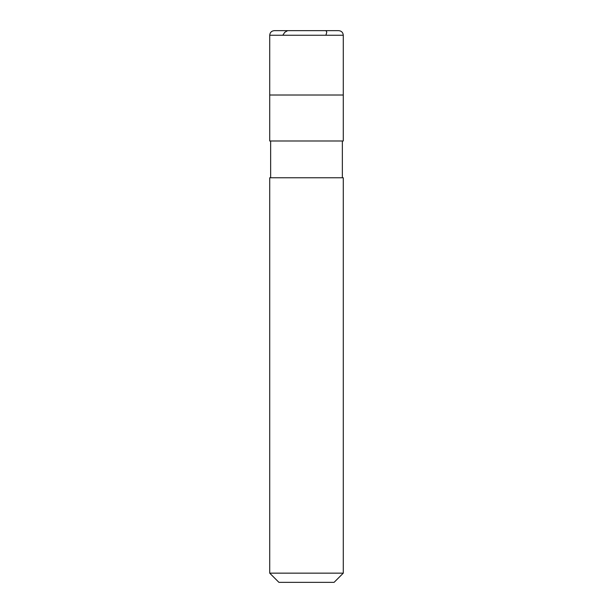 <?xml version="1.0" encoding="UTF-8"?>
<svg xmlns="http://www.w3.org/2000/svg" width="613" height="613" viewBox="0 0 613 613"><rect width="100%" height="100%" fill="white"/><g stroke="black" fill="none" stroke-linecap="round" stroke-linejoin="round"><path stroke-width="0.92" d="M338.683 30.65L274.317 30.65L338.683 30.65C341.472 30.926 343.004 32.458 343.28 35.248L269.72 35.248C269.996 32.458 271.528 30.926 274.317 30.65C271.528 30.926 269.996 32.458 269.72 35.248L343.28 35.248L343.28 95.015L269.72 95.015L269.72 35.248L269.72 95.015L343.28 95.015L343.28 35.248C343.004 32.458 341.472 30.926 338.683 30.65M343.28 95.015L269.72 95.015L343.28 95.015L343.28 140.99L269.72 140.99L269.72 95.015L269.72 140.99L343.28 140.99L343.28 95.015M342.361 140.99L342.361 177.77L342.361 140.99M270.639 177.77L270.639 140.99L270.639 177.77M343.28 177.77L269.72 177.77L343.28 177.77L343.28 573.155L269.72 573.155L269.72 177.77L269.72 573.155L343.28 573.155L334.085 582.35L278.915 582.35L269.72 573.155L278.915 582.35L334.085 582.35L343.28 573.155L343.28 177.77M325.457 30.65L326.514 31.263L326.744 32.29L325.917 35.248M287.62 30.65L284.784 32.29L282.792 35.248"/></g></svg>
